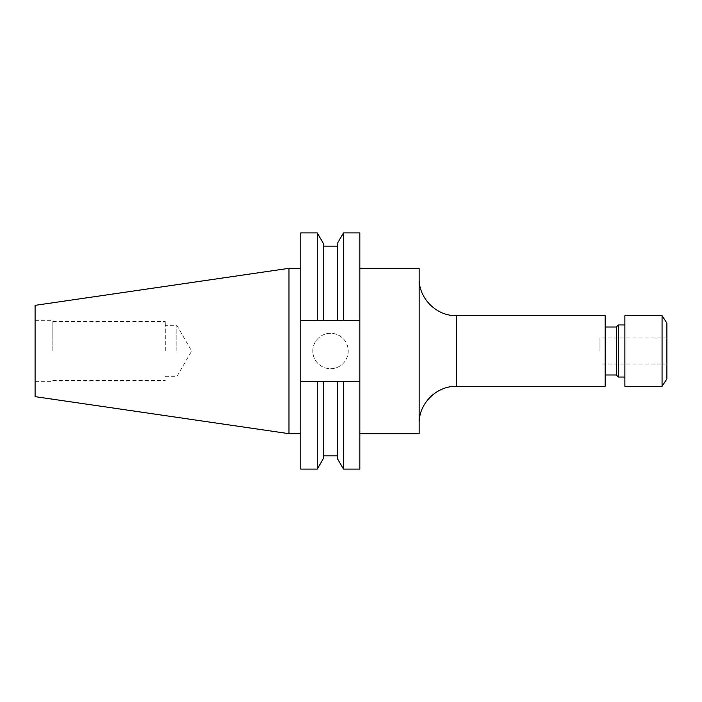 <?xml version="1.0" encoding="UTF-8"?>
<svg xmlns="http://www.w3.org/2000/svg" width="702" height="702" viewBox="0 0 702 702"><rect width="100%" height="100%" fill="white"/><g stroke="black" fill="none" stroke-linecap="round" stroke-linejoin="round"><path stroke-width="0.53" stroke-dasharray="3.51 2.63" d="M419.164 268.331L419.164 433.669M599.947 351L599.947 337.978L599.947 351M666.9 323.104L666.9 378.896M662.065 315.663L662.065 386.337M624.868 315.663L624.868 386.337M618.357 324.965L618.357 377.035M616.312 327.009L616.312 374.991M605.15 315.663L605.15 386.337M359.836 351L359.836 433.669L359.836 351M312.802 351A17.717 17.717 0 0 1 330.519 333.283A17.717 17.717 0 0 1 348.236 351A17.717 17.717 0 0 1 330.519 368.717A17.717 17.717 0 0 1 312.802 351A17.717 17.717 0 0 1 330.519 333.283A17.717 17.717 0 0 1 348.236 351A17.717 17.717 0 0 1 330.519 368.717A17.717 17.717 0 0 1 312.802 351M176.825 351L176.825 325.333L176.825 351M165.295 351L165.295 321.472L165.295 351M52.843 351L52.843 320.717L52.843 351M35.1 396.648L35.1 305.352M288.97 433.669L288.97 268.331M300.781 351L300.781 433.669L300.781 351M359.836 469.103L359.836 320.533L300.781 320.533L317.269 320.533L317.269 232.897M359.836 232.897L359.836 320.533L300.781 320.533L300.781 232.897M317.269 320.533L323.262 320.533L323.262 243.269M323.262 320.533L323.262 246.174L323.262 320.533L337.486 320.533L337.486 243.269M337.486 320.533L343.471 320.533L343.471 232.897M359.836 320.533L343.471 320.533M300.781 469.103L300.781 381.467L317.269 381.467L317.269 469.103M300.781 320.533L300.781 381.467L359.836 381.467L317.269 381.467M323.262 458.731L323.262 381.467M337.486 381.467L337.486 458.731M343.471 469.103L343.471 381.467M300.781 381.467L359.836 381.467M419.164 351L419.164 423.534L419.164 351M605.15 351L605.15 327.009L605.15 351M666.9 351L666.9 364.022L666.9 351M456.361 386.337L456.361 315.663M666.9 337.978L599.947 337.978M165.295 376.667L176.825 376.667L191.646 351L176.825 325.333L165.295 325.333M52.843 321.472L165.295 321.472M35.1 320.717L52.843 320.717M35.1 381.283L52.843 381.283M52.843 380.528L165.295 380.528M666.9 364.022L599.947 364.022"/><path stroke-width="1.05" d="M662.065 386.337L666.9 378.896L666.9 323.104L662.065 315.663L624.868 315.663L624.868 386.337L662.065 386.337L662.065 315.663M624.868 377.035L618.357 377.035L618.357 324.965L616.312 327.009L605.15 327.009M618.357 377.035L616.312 374.991L616.312 327.009M456.361 386.337L605.15 386.337L605.15 315.663L456.361 315.663L456.361 386.337C436.486 385.828 418.655 403.659 419.164 423.534M359.836 433.669L419.164 433.669L419.164 268.331L359.836 268.331M288.97 433.669L288.97 268.331L35.1 305.352L35.1 396.648L288.97 433.669L300.781 433.669M317.269 232.897L317.269 320.533L300.781 320.533L300.781 232.897L317.269 232.897L323.262 243.269L323.262 320.533L343.471 320.533L343.471 232.897L359.836 232.897L359.836 320.533L343.471 320.533M317.269 320.533L323.262 320.533M343.471 232.897L337.486 243.269L337.486 320.533M300.781 381.467L300.781 469.103L317.269 469.103L317.269 381.467L300.781 381.467L300.781 320.533M337.486 381.467L337.486 458.731L343.471 469.103L343.471 381.467L323.262 381.467L323.262 458.731L317.269 469.103M323.262 381.467L317.269 381.467M359.836 320.533L359.836 469.103L343.471 469.103M343.471 381.467L359.836 381.467M456.361 315.663C436.486 316.172 418.655 298.341 419.164 278.466M616.312 374.991L605.15 374.991M323.262 246.174L337.486 246.174M323.262 455.826L337.486 455.826M288.97 268.331L300.781 268.331M624.868 324.965L618.357 324.965"/></g></svg>
